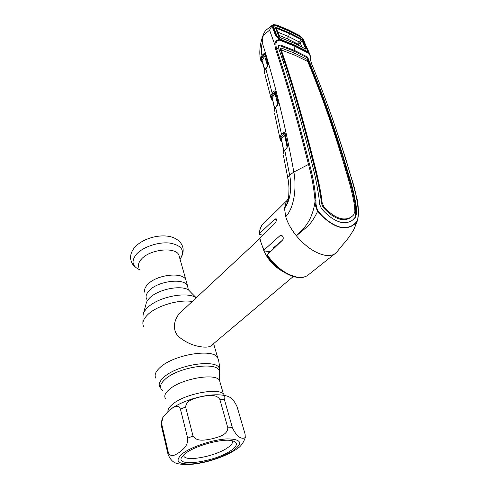 <?xml version="1.0" encoding="UTF-8"?>
<svg xmlns="http://www.w3.org/2000/svg" width="489" height="489" viewBox="0 0 489 489"><rect width="100%" height="100%" fill="white"/><g stroke="black" fill="none" stroke-linecap="round" stroke-linejoin="round"><path stroke-width="0.73" d="M146.669 299.207C145.343 296.621 146.199 293.742 149.231 290.57C157.923 280.992 183.785 277.776 187.452 285.558L185.759 279.525C182.067 271.652 156.321 274.775 147.696 284.396C144.695 287.587 143.852 290.49 145.178 293.1C143.852 290.49 144.695 287.587 147.696 284.396C156.321 274.775 182.067 271.652 185.759 279.525L186.517 282.232M181.884 311.151L180.221 312.703C174.096 318.797 171.786 329.904 178.528 336.511C186.126 342.868 194.549 346.389 203.791 347.086C207.764 347.312 210.386 346.701 211.664 345.258L293.259 276.517M282.978 271.578C273.871 266.487 267.33 259.133 263.363 249.512M274.567 247.801L274.195 247.165M245.111 434.159L245.276 437.484C242.935 439.275 237.52 438.682 232.409 427.722L224.353 399.397C223.87 396.793 224.139 395.534 225.172 395.625C228.247 396.286 232.795 397.135 237.11 406.824L245.111 434.159M227.837 427.844C227.483 435.167 218.357 436.977 212.354 438.743C206.199 439.849 197.036 442.362 192.996 435.992L185.637 406.976C186.254 399.861 195.288 398.278 201.12 396.652C207.128 395.668 215.838 393.4 219.83 399.372L227.837 427.844L232.409 427.722M187.684 438.199C188.192 446.139 182.764 449.483 179.506 452.264C176.046 454.36 171.04 458.456 168.314 452.423L161.688 423.926C161.449 420.833 162.085 418.303 163.595 416.322L169.371 410.161L171.425 408.651C174.17 407.044 178.332 404.183 180.447 409.177L187.684 438.199L192.996 435.992M230.875 450.589C215.27 461.836 174.799 467.655 181.767 457.105L185.985 452.997C195.857 445.571 221.254 438.645 231.279 440.54C238.259 442.056 238.119 445.406 230.875 450.589M232.196 440.705C233.229 442.563 231.713 444.898 227.642 447.716C216.26 455.895 187.385 461.848 184.005 456.469L183.54 454.984M167.904 411.396C167.77 409.275 169.341 406.879 172.611 404.207C184.989 393.523 219.897 387.166 223.944 394.525L224.488 395.473M235.233 449.959C221.572 458.92 195.038 466.378 180.692 464.159C177.305 463.511 172.042 463.865 168.02 454.275L161.443 425.925L161.321 423.81L163.106 417.141M179.61 257.624L178.815 254.806C175.056 246.584 149.781 249.329 141.431 259.127C138.521 262.373 137.739 265.368 139.078 268.1M270.704 97.146L272.177 99.126L271.163 98.821L270.704 97.146L271.285 94.621L273.596 91.51L275.087 90.685L278.253 102.769L277.465 105.282L274.451 109.56L274.091 111.932M274.195 110.294L274.372 109.774M271.285 94.621L272.294 95.324L271.517 96.791L272.122 97.482L274.604 108.943M270.759 96.382L271.517 96.791L271.426 97.751L271.988 97.959M273.596 91.51L274.512 92.335L272.294 95.324L274.182 92.983L275.099 93.809L272.122 97.482L274.763 108.613M275.087 90.685L275.185 91.541L274.182 92.983M275.588 92.873L275.099 93.809L277.721 104.591M278.107 102.983L278.223 103.57M278.265 103.564L275.631 107.287M277.465 105.282L277.465 104.958M281.487 140.532L280.472 140.227L279.873 138.35L280.539 135.911L281.53 134.554L275.619 107.299L274.451 109.56M279.873 138.35L281.401 140.392M279.952 137.617L280.741 138.081L280.613 138.998L281.212 139.261M280.539 135.911L281.578 136.645L280.741 138.081L281.364 138.797L283.736 151.486M283.07 132.8L284.555 132.03L284.696 132.91L284.011 133.656L283.07 132.8L281.53 134.554L282.465 135.41L281.578 136.645L283.644 134.298L284.586 135.147L281.364 138.797L283.907 151.168M285.105 134.304L284.586 135.147L287.122 147.171M283.644 134.298L282.465 135.41M287.587 145.471L287.624 146.284M284.555 132.03L284.885 133.191M285.008 132.678L287.563 145.85M287.697 145.361L287.679 146.284L286.878 147.495M287.679 146.284L286.854 147.898L284.8 149.94M286.854 147.898L283.565 151.828L283.064 154.237M307.636 51.901L308.443 52.433L307.972 52.152L307.972 52.696L306.756 52.341L294.946 46.357L279.971 40.226C277.287 40.141 275.937 41.712 275.924 44.939L276.377 48.356C287.55 81.846 298.596 120.483 309.5 164.261C312.734 175.478 314.892 187.635 315.986 200.728L315.069 200.771C313.877 187.715 311.682 175.606 308.486 164.438L293.846 172.03L289.665 175.135L284.769 150.343L283.547 152.171M288.247 198.675L286.34 201.419L284.488 208.314C287.245 204.041 288.675 199.561 288.779 194.867L288.987 188.552C288.95 185.123 288.223 179.769 288.015 178.986C287.349 177.788 287.899 176.505 289.665 175.135C291.591 185.044 291.328 199.518 284.488 208.314L285.747 216.706C294.916 206.981 296.511 185.496 293.846 172.03C285.423 125.881 274.885 82.745 262.232 42.616C261.205 47.519 261.12 51.883 261.976 55.715L263.198 54.077L264.757 53.356L268.07 64.083L267.349 66.614L264.714 70.728L264.482 73.515M286.988 200.514L287.611 199.824M283.272 152.825L283.553 151.859M315.986 200.728C315.808 204.304 316.45 207.715 317.917 210.961L317.685 211.187C314.47 218.082 310.961 223.277 307.153 226.774L296.377 235.808C305.472 246.493 314.843 252.954 324.494 255.179C329.733 256.126 333.7 255.252 336.401 252.568L343.021 244.433C346.316 241.071 349.947 236.046 353.932 229.365L353.156 230.735M305.759 276.438C295.888 281.083 277.349 271.181 267.086 255.814L267.196 254.94L282.642 239.995C283.663 238.32 283.412 236.817 281.89 235.49L280.001 235.661L264.158 249.891L263.981 250.71L264.372 250.875L268.816 251.701L271.267 250.991M273.272 249.06L273.088 248.094L282.355 240.276M263.852 250.46L259.659 238.663L259.891 237.892L275.203 222.837C276.407 221.211 276.719 219.861 276.144 218.785L274.812 219.09L259.543 233.491L259.286 234.139L259.842 234.518L262.727 235.111M357.905 219.109L357.208 221.028C353.413 226.59 347.746 228.693 340.203 227.33C332.489 225.197 324.983 219.818 317.685 211.187C315.857 207.966 314.989 204.494 315.069 200.771C314.531 207.519 311.603 216.529 308.473 221.676C306.187 225.704 302.85 229.286 301.945 230.276L296.377 235.808C291.218 229.408 287.679 223.039 285.747 216.706M353.932 229.365L357.19 220.753C358.119 218.259 358.504 215.282 358.345 211.823C357.318 199.451 354.892 187.837 351.053 176.987C338.669 134.909 325.491 97.134 311.517 63.662L310.601 60.184C310.704 57.14 309.989 54.731 308.443 52.971L307.3 51.871M317.917 210.961C325.081 219.561 332.526 224.94 340.246 227.104C347.722 228.467 353.364 226.352 357.19 220.753M309.5 164.261L308.486 164.438C297.618 120.673 286.597 82.048 275.411 48.558L274.922 44.921C275.124 41.229 276.798 39.475 279.94 39.652L280.527 39.847L280.558 40.422L280.649 39.853L280.276 39.762M278.51 45.636L279.47 45.569L293.846 51.045L294.427 50.373L280.05 44.878L278.706 45.281L278.406 46.418L278.962 49.181L276.377 48.356L275.411 48.558M294.623 45.581L294.946 46.357L294.427 50.373L307.318 56.932L308.803 59.768L309.543 62.519C323.559 95.96 336.713 133.797 349.018 176.034C352.239 185.936 354.69 196.358 356.371 207.299L356.481 214.005L355.485 217.232L354.268 218.571C350.827 222.171 346.267 223.387 340.595 222.226C334.066 220.392 327.703 215.857 321.499 208.62L319.684 204.5L318.901 197.287C317.245 185.814 315.038 174.97 312.282 164.769C301.407 121.064 290.301 82.537 278.962 49.181M308.186 62.592L308.999 63.05L308.247 60.361L306.737 57.586L293.846 51.045L293.95 52.849M307.734 61.498L295.222 55.349L294.616 53.142L306.854 59.261L307.734 61.498C321.799 94.927 334.941 132.819 347.159 175.184C350.295 185.105 352.795 195.49 354.653 206.346L354.904 211.407L353.651 214.854C350.436 218.43 346.126 219.665 340.711 218.559C334.965 216.92 329.348 212.959 323.859 206.676L322.172 202.862L321.481 203.473L323.156 207.305C328.632 213.583 334.25 217.544 340.008 219.188L340.711 218.559M352.722 219.928L354.769 217.819L355.778 214.585L355.705 207.868C354.067 196.902 351.628 186.474 348.4 176.578L344.641 163.546C340.423 149.414 335.497 134.249 329.873 118.045C324.47 102.598 319.488 89.291 313.577 74.334L308.999 63.05L309.531 62.482M311.811 69.915L310.992 69.438M344.641 163.546L343.7 163.094M312.764 73.863L313.577 74.334M352.355 216.077C349.201 219.213 345.087 220.246 340.008 219.188M295.222 55.349L281.254 49.945C292.709 83.167 303.858 121.59 314.708 165.221C317.404 175.398 319.672 186.144 321.511 197.464L322.172 202.862M310.484 157.672L312.129 158.026L314.091 165.802C316.793 175.973 319.042 186.725 320.845 198.063L321.481 203.473M294.616 53.142L281.071 47.953L281.254 49.945M280.869 48.032L280.295 48.894L280.71 50.508L284.506 61.761C293.424 88.747 302.159 118.943 310.698 152.342L312.129 158.026M280.857 48.393L280.295 48.894M345.307 168.595L346.267 169.029M309.47 153.625L310.698 152.342M284.506 61.761L283.003 61.296M279.243 50.019L280.71 50.508L281.242 49.915M281.542 56.865L283.027 57.323M281.896 41.217L281.774 40.508L294.836 45.673L294.946 46.357M279.891 39.53L280.234 39.743M276.291 35.923C277.177 37.335 278.369 38.466 279.861 39.316L275.631 35.764L276.309 35.941L273.443 28.252L273.437 27.048L273.4 28.185M275.631 35.764L272.758 28.05L273.443 28.252M274.47 25.801L273.437 27.048M272.758 28.05C272.434 26.302 272.972 25.269 274.384 24.945L276.004 25.202L288.706 30.477L300.27 36.461L303.094 39.12L304.482 42.097M309.543 62.519L311.615 63.741C318.865 81.382 325.998 100.184 333.015 120.153L344.763 155.581L351.053 176.987M308.443 52.971L308.443 52.433L309.341 53.215L310.069 54.744M294.843 45.679L306.664 51.687L306.756 52.341M308.064 51.95L307.819 51.424M308.168 50.428L308.834 52.06L308.333 52.182M303.779 40.428L302.978 38.851L301.805 37.47L301.78 38.008M304.384 41.871L302.978 38.851L299.023 35.349L288.486 29.97L276.994 25.116L274.292 24.719L274.586 25.74M276.994 25.116L274.292 24.719C272.532 25.196 270.967 27.005 269.592 30.147L272.11 25.373L265.704 30.367L264.219 32.555L263.198 35.373L262.232 42.616M275.924 44.939L274.922 44.921L269.592 30.147L263.198 35.373M279.849 39.407L279.971 40.226M272.11 25.373L273.504 24.56M288.486 29.97L276.707 24.902M273.357 27.47L273.84 27.103M288.204 29.756L298.956 35.245L301.719 37.39M266.481 29.725L265.704 30.367M260.613 59.75L260.643 58.949L261.37 59.31L261.322 60.312L260.613 59.75L261.034 61.314L262.367 62.115M261.841 60.459L261.322 60.312L262.287 61.858M260.643 58.949L261.083 57.195L262.061 57.855L261.37 59.31L261.957 59.958L264.91 69.97M264.757 53.356L264.751 54.09L262.061 57.855L263.773 55.563L264.665 56.351L261.896 60.575L264.769 70.324M262.862 56.504L261.976 55.715L261.083 57.195M263.773 55.563L264.084 54.866L263.198 54.077M265.13 55.214L264.665 56.351L267.587 65.96M267.929 64.365L268.027 64.701M264.714 70.728L265.765 68.509L267.349 66.614M268.045 64.982L268.125 64.634M265.765 68.509L272.19 93.258L273.106 94.084M264.702 70.502L264.445 71.632M261.395 60.3L261.291 59.53M275.411 91.18L278.088 103.057M278.253 102.769L278.131 103.295M267.923 64.407L268.07 64.083M267.984 64.664L264.879 53.601M305.405 48.851L305.735 48.821L302.068 40.563L300.124 42.769L301.988 46.962M278.981 35.306L287.239 38.759L297.63 43.998L301.481 39.756L289.726 33.692L276.78 28.386L276.798 27.616L289.769 32.94L301.542 39.034L302.068 40.563L302.844 40.514L306.517 48.772L305.735 48.821M289.769 32.94L288.559 36.565L277.776 32.115M276.743 29.401L276.78 28.386L276.126 28.215L276.798 27.616M287.239 38.759L288.559 36.565L299.421 42.091M298.547 45.184L297.63 43.998M304.335 41.956L307.764 49.658M273.761 29.108L273.999 27.952L276.872 35.642L276.664 36.644M307.832 49.621L308.143 51.296L306.004 51.321M304.402 41.92L302.22 38.429L307.984 51.388M302.22 38.429L300.454 36.999L288.956 31.058L276.334 25.825L274.696 25.697L273.919 26.589L273.999 27.952M276.872 35.642L279.567 38.619L274.696 25.697M281.23 40.263L281.884 39.982L279.567 38.619M281.884 39.982L294.885 45.104L294.189 45.385M294.885 45.104L306.603 51.082M300.124 42.769L298.211 45.019M306.517 48.772L306.053 49.291L305.759 49.053M306.053 49.291L294.085 43.16L280.784 37.898L279.231 36.437L276.126 28.215M279.555 36.822L279.231 36.437M276.456 28.637L279.463 36.602L280.68 37.739L294.085 43.16M301.542 39.034L302.844 40.514M162.794 390.632C159.059 387.826 159.866 384.018 165.221 379.195C179.249 366.304 219.573 361.145 219.268 371.732L219.023 374.054M160.759 388.223C157.88 385.326 158.962 381.616 164.017 377.086C178.393 363.798 219.805 358.565 219.469 369.501L219.261 371.75M155.844 378.211C154.108 375.185 155.539 371.585 160.141 367.416C173.65 354.623 212.794 348.217 217.636 357.538L218.595 360.693M143.668 326.658C141.877 323.223 143.143 319.317 147.47 314.94C156.266 305.9 178.815 299.164 192.244 301.511M142.867 323.535L143.069 314.947C143.454 312.667 144.854 310.319 147.281 307.905C157.244 297.324 185.508 291.285 195.643 297.355L196.309 297.722M143.503 313.327L146.04 303.95C146.358 302.074 147.495 300.148 149.451 298.174C157.482 289.561 180.05 284.781 188.363 289.788L191.963 293.528M196.223 297.801L188.363 289.788L187.452 285.558L188.167 288.883M165.386 398.419C163.882 395.949 165.196 392.942 169.316 389.415C181.321 378.688 215.423 372.734 219.494 380.314L220.264 382.997M274.176 248.186L273.791 247.501M273.473 248.864L273.1 248.186M269.965 252.257L269.549 251.487M268.681 253.498L267.605 251.474M233.461 450.448C243.241 443.058 241.285 439.201 227.599 438.884C214.133 439.336 192.587 446.237 183.106 453.15C174.298 460.705 177.042 464.318 191.346 463.988C204.64 463.12 223.785 456.958 233.461 450.448M185.637 406.976L180.447 409.177M224.353 399.397L219.83 399.372M168.02 454.275L168.314 452.423M161.688 423.926L161.443 425.925M180.038 259.164L180.747 258.076C185.013 250.136 181.254 245.117 169.457 243.021C158.24 241.804 143.014 246.939 136.535 254.127C131.058 260.961 132.036 266.138 139.457 269.665M271.316 99.084L272.465 99.872M280.698 140.532L281.578 140.96M267.196 254.94C276.163 267.373 286.199 274.775 297.294 277.135C302.428 277.893 306.389 276.908 309.176 274.188L334.672 253.95M280.001 235.661L282.654 236.211M259.891 237.892C260.533 241.707 261.957 245.704 264.158 249.891M263.718 223.449L262.452 224.696C260.6 226.89 259.628 229.824 259.543 233.491M274.812 219.09L276.419 219.457M351.212 177.22L357.233 199.634C357.367 199.909 358.376 206.541 358.431 211.902L358.345 211.823M358.431 211.963L357.618 220.215L353.92 229.39M279.47 45.569L280.05 44.878M306.737 57.586L307.318 56.932M308.247 60.361L308.803 59.768M323.156 207.305L323.859 206.676M320.845 198.063L321.511 197.464M314.091 165.802L314.708 165.221M348.4 176.578L349.018 176.034M355.705 207.868L356.371 207.299M355.778 214.585L356.481 214.005M355.485 217.232L354.769 217.819M311.682 64.059L310.601 60.184M310.766 60.398L310.411 56.687C310.026 54.383 309.671 53.228 309.341 53.215L308.131 50.367M261.15 61.522L262.501 62.574M297.171 44.511L297.581 44.047M293.779 42.922L305.9 49.12M223.375 393.92L219.494 380.314L219.469 369.501C219.647 365.393 219.035 361.408 217.636 357.538L213.614 343.614M259.665 238.73L180.221 312.703M235.857 449.55C240.246 447.258 243.381 443.242 245.276 437.484M184.005 456.469L183.626 454.904M171.437 408.645C184.891 399.299 210.417 392.306 225.172 395.625M224.2 395.418L223.944 394.525M178.815 254.806L185.759 279.525M135.306 267.049C132.886 265.276 131.339 262.581 130.667 258.962C130.202 254.922 131.614 250.985 134.921 247.153C141.841 239.457 156.217 234.653 167.721 236.187C179.127 237.617 187.269 246.792 180.979 257.721M274.213 109.988L274.042 111.223M272.618 100.496L271.976 99.866M278.278 103.485L278.137 102.916M279.891 138.173L274.525 113.252M281.695 141.523L281.089 140.942M284.861 133.161L287.544 145.82M283.443 155.673L287.758 177.648M283.278 152.544L283.064 153.705M287.11 200.362L262.452 224.696C260.802 226.101 259.745 229.164 259.292 233.864M353.553 219.158L354.268 218.571M280.649 39.853L281.786 40.52M306.652 51.669L307.587 51.883M262.709 63.264L262.006 62.592M267.948 64.303L268.058 64.676M267.342 66.333L267.96 64.86M264.353 72.555L264.433 71.437M260.619 59.634C258.467 51.064 260.9 40.006 264.066 32.897M264.983 74.738L270.717 96.963M307.685 51.431L306.725 51.706M303.645 40.391L308.235 50.715M273.596 28.674L273.852 27.017"/></g></svg>
